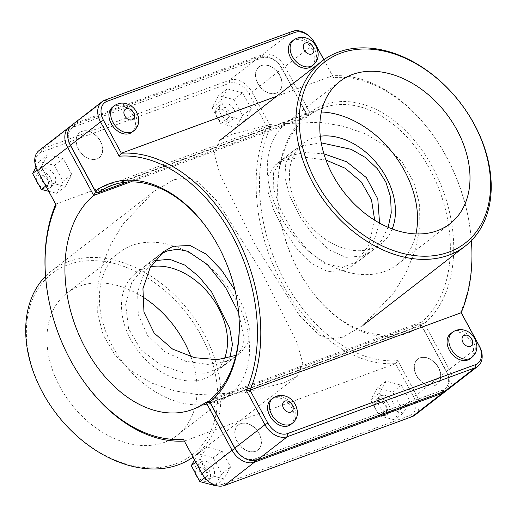 <?xml version="1.0" encoding="UTF-8"?>
<svg xmlns="http://www.w3.org/2000/svg" width="517" height="517" viewBox="0 0 517 517"><rect width="100%" height="100%" fill="white"/><g stroke="black" fill="none" stroke-linecap="round" stroke-linejoin="round"><path stroke-width="0.39" stroke-dasharray="2.58 1.94" d="M388.131 227.318L381.488 240.547L371.956 250.79L362.566 256.064L345.957 257.337L329.29 249.905L313.909 235.836L300.196 216.972L290.147 196.977L284.873 177.758L285.856 162.202L294.095 150.395L302.671 145.755L321.244 142.847M325.981 160.063L303.337 157.058L284.001 160.238L275.561 164.768L268.006 176.026L267.78 190.883L273.577 209.663L283.781 229.722L297.152 248.948L311.757 263.515L327.578 271.535L343.895 270.54L353.421 265.163L368.556 245.769L374.683 220.236M81.996 131.312A15.878 11.387 52.2 0 0 79.754 132.552A15.878 11.387 52.2 0 0 80.484 152.082A15.878 11.387 52.2 0 0 99.219 157.653A15.878 11.387 52.2 0 0 99.516 139.571A15.878 11.387 52.2 0 0 81.996 131.312M81.822 131.447A15.878 11.387 -127.8 0 1 99.342 139.706A15.878 11.387 -127.8 0 1 99.044 157.788A15.878 11.387 -127.8 0 1 80.309 152.218A15.878 11.387 -127.8 0 1 79.579 132.688A15.878 11.387 -127.8 0 1 81.822 131.447M112.46 107.187A15.878 11.387 -127.8 0 1 114.709 105.946A15.878 11.387 -127.8 0 1 132.229 114.205A15.878 11.387 -127.8 0 1 131.925 132.281M39.008 185.228A9.526 6.831 52.2 0 0 48.411 188.711A9.526 6.831 52.2 0 0 49.755 187.968A9.526 6.831 52.2 0 0 49.315 176.252A9.526 6.831 52.2 0 0 38.077 172.911A9.526 6.831 52.2 0 0 36.332 180.343M45.974 187.665A7.148 5.125 -127.8 0 1 36.655 179.922A7.148 5.125 -127.8 0 1 45.186 176.795A7.148 5.125 -127.8 0 1 45.974 187.665M52.346 185.661A9.526 6.831 -127.8 0 1 41.832 180.704A9.526 6.831 -127.8 0 1 42.013 169.86A9.526 6.831 -127.8 0 1 53.251 173.201A9.526 6.831 -127.8 0 1 53.69 184.918A9.526 6.831 -127.8 0 1 52.346 185.661M65.31 186.501L71.857 174.468L63.145 158.57L47.887 154.712L41.341 166.745L50.052 182.643L65.31 186.501L56.566 193.287L63.106 181.247L54.395 165.356L39.143 161.491L35.996 167.275M50.052 182.643L45.8 185.939M48.708 191.296L56.566 193.287M41.341 166.745L37.159 169.99M47.887 154.712L39.143 161.491M63.145 158.57L54.395 165.356M71.857 174.468L63.106 181.247M255.682 451.199A15.878 11.387 52.2 0 0 257.931 449.964A15.878 11.387 52.2 0 0 257.195 430.435A15.878 11.387 52.2 0 0 238.46 424.864A15.878 11.387 52.2 0 0 238.163 442.946A15.878 11.387 52.2 0 0 255.682 451.199M255.508 451.335A15.878 11.387 -127.8 0 1 237.988 443.082A15.878 11.387 -127.8 0 1 238.285 425A15.878 11.387 -127.8 0 1 257.02 430.571A15.878 11.387 -127.8 0 1 257.75 450.1A15.878 11.387 -127.8 0 1 255.508 451.335M271.173 399.492A15.878 11.387 -127.8 0 1 289.908 405.063A15.878 11.387 -127.8 0 1 290.638 424.593M195.032 472.609A9.526 6.831 -127.8 0 1 196.79 465.222A9.526 6.831 -127.8 0 1 198.134 464.479A9.526 6.831 -127.8 0 1 208.648 469.43A9.526 6.831 -127.8 0 1 208.467 480.28A9.526 6.831 -127.8 0 1 197.617 477.417M197.946 467.562A7.148 5.125 52.2 0 0 198.735 478.432A7.148 5.125 52.2 0 0 207.265 475.304A7.148 5.125 52.2 0 0 197.946 467.562M202.069 461.423A9.526 6.831 52.2 0 0 200.725 462.166A9.526 6.831 52.2 0 0 201.165 473.889A9.526 6.831 52.2 0 0 212.403 477.23A9.526 6.831 52.2 0 0 212.584 466.379A9.526 6.831 52.2 0 0 202.069 461.423M200.04 458.883L208.616 474.826L223.887 478.865L230.582 466.948L222 451.005L206.735 446.972L200.04 458.883L195.788 462.185M206.735 446.972L197.985 453.752L213.256 457.784L221.832 473.734L215.143 485.644M194.541 459.891L197.985 453.752M208.616 474.826L204.81 477.779M223.887 478.865L215.492 485.373M230.582 466.948L221.832 473.734M222 451.005L213.256 457.784M154.699 260.652L144.967 266.048L131.732 282.573L125.644 304.339L128.552 328.534L140.844 349.654L160.955 365.209L183.871 372.919L206.361 373.158L222.827 366.443L229.936 357.577M235.022 290.354L244.334 309.599L249.356 327.313L248.767 341.349L241.361 352.071L235.901 355.366M261.415 65.504A15.878 11.387 52.2 0 0 259.166 66.745A15.878 11.387 52.2 0 0 259.902 86.274A15.878 11.387 52.2 0 0 278.637 91.845A15.878 11.387 52.2 0 0 278.934 73.763A15.878 11.387 52.2 0 0 261.415 65.504M261.24 65.64A15.878 11.387 -127.8 0 1 278.76 73.899A15.878 11.387 -127.8 0 1 278.456 91.974A15.878 11.387 -127.8 0 1 259.728 86.41A15.878 11.387 -127.8 0 1 258.991 66.88A15.878 11.387 -127.8 0 1 261.24 65.64M291.879 41.373A15.878 11.387 -127.8 0 1 294.128 40.139A15.878 11.387 -127.8 0 1 311.648 48.391A15.878 11.387 -127.8 0 1 311.344 66.473M227.829 122.904A9.526 6.831 52.2 0 0 229.173 122.161A9.526 6.831 52.2 0 0 228.734 110.444A9.526 6.831 52.2 0 0 217.495 107.103A9.526 6.831 52.2 0 0 217.314 117.947A9.526 6.831 52.2 0 0 227.829 122.904M225.393 121.85A7.148 5.125 -127.8 0 1 216.074 114.108A7.148 5.125 -127.8 0 1 224.604 110.981A7.148 5.125 -127.8 0 1 225.393 121.85M231.765 119.854A9.526 6.831 -127.8 0 1 221.25 114.897A9.526 6.831 -127.8 0 1 221.431 104.046A9.526 6.831 -127.8 0 1 232.669 107.387A9.526 6.831 -127.8 0 1 233.109 119.11A9.526 6.831 -127.8 0 1 231.765 119.854M244.728 120.694L251.275 108.654L242.557 92.763L227.306 88.898L220.759 100.931L229.47 116.829L244.728 120.694L235.985 127.473L242.525 115.44L233.813 99.542L218.555 95.684L212.015 107.717L220.727 123.615L235.985 127.473M229.47 116.829L220.727 123.615M220.759 100.931L212.015 107.717M227.306 88.898L218.555 95.684M242.557 92.763L233.813 99.542M251.275 108.654L242.525 115.44M377.552 398.665A9.526 6.831 -127.8 0 1 388.067 403.622A9.526 6.831 -127.8 0 1 387.886 414.472A9.526 6.831 -127.8 0 1 376.647 411.131A9.526 6.831 -127.8 0 1 376.208 399.408A9.526 6.831 -127.8 0 1 377.552 398.665M377.365 401.754A7.148 5.125 52.2 0 0 378.153 412.624A7.148 5.125 52.2 0 0 386.684 409.496A7.148 5.125 52.2 0 0 377.365 401.754M381.488 395.615A9.526 6.831 52.2 0 0 380.144 396.358A9.526 6.831 52.2 0 0 380.583 408.075A9.526 6.831 52.2 0 0 391.821 411.416A9.526 6.831 52.2 0 0 392.002 400.572A9.526 6.831 52.2 0 0 381.488 395.615M379.459 393.069L388.034 409.018L403.305 413.051L409.994 401.14L401.418 385.191L386.154 381.158L379.459 393.069L370.715 399.854L377.404 387.944L392.674 391.976L401.25 407.919L394.555 419.836L379.291 415.797L370.715 399.854M386.154 381.158L377.404 387.944M388.034 409.018L379.291 415.797M403.305 413.051L394.555 419.836M409.994 401.14L401.25 407.919M401.418 385.191L392.674 391.976M450.591 333.685A15.878 11.387 -127.8 0 1 469.326 339.255A15.878 11.387 -127.8 0 1 470.056 358.785M434.926 385.527A15.878 11.387 -127.8 0 1 417.406 377.268A15.878 11.387 -127.8 0 1 417.704 359.186A15.878 11.387 -127.8 0 1 436.438 364.756A15.878 11.387 -127.8 0 1 437.169 384.286A15.878 11.387 -127.8 0 1 434.926 385.527M435.101 385.391A15.878 11.387 52.2 0 0 437.343 384.15A15.878 11.387 52.2 0 0 436.613 364.621A15.878 11.387 52.2 0 0 417.878 359.05A15.878 11.387 52.2 0 0 417.581 377.132A15.878 11.387 52.2 0 0 435.101 385.391M71.921 125.062A19.375 13.894 -127.8 0 1 74.661 123.55L262.39 54.686A19.375 13.894 -127.8 0 1 284.873 66.615L309.812 112.551L308.888 114.386L306.852 114.147L281.92 68.231A16.996 12.188 52.2 0 0 262.203 57.775L74.474 126.633A16.996 12.188 52.2 0 0 70.777 145.684L96.11 192.434M309.812 112.551A121.495 82.546 69.9 0 1 432.58 167.204A121.495 82.546 69.9 0 1 424.334 323.468L449.273 369.403A19.375 13.894 -127.8 0 1 447.8 389.611M209.514 401.302L235.177 448.472A16.996 12.188 52.2 0 0 254.894 458.928L442.623 390.07A16.996 12.188 52.2 0 0 446.32 371.025L421.394 325.109L422.299 323.254L424.334 323.468M422.299 323.254L421.568 322.001A119.11 80.93 -110.1 0 0 434.7 178.947A119.11 80.93 -110.1 0 0 323.015 107.872A119.11 80.93 -110.1 0 0 309.295 115.22L308.888 114.386M461.203 312.63L460.744 311.79A146.505 99.542 -110.1 0 0 471.258 239.274A146.505 99.542 -110.1 0 0 433.168 135.428A146.505 99.542 -110.1 0 0 333.575 77.563L323.881 59.72M207.491 228.747A119.11 80.93 69.9 0 1 207.763 229.121A119.11 80.93 69.9 0 1 238.731 313.548A119.11 80.93 69.9 0 1 238.77 314.013M210.425 399.447L421.568 322.001M309.295 115.22L127.092 182.055M421.394 325.109L210.245 402.556M95.703 191.594L306.852 114.147M333.575 77.563L332.502 75.786A148.89 101.164 69.9 0 1 432.626 134.672A148.89 101.164 69.9 0 1 471.336 240.205A148.89 101.164 69.9 0 1 471.368 240.631M460.744 311.79L461.158 312.733M323.81 59.772L332.502 75.786L276.679 96.265M69.039 142.201A16.996 12.188 -127.8 0 1 74.299 126.768L262.029 57.91A16.996 12.188 -127.8 0 1 281.746 68.367L307.402 115.537L282.075 68.787A19.375 13.894 52.2 0 0 259.592 56.857L71.863 125.721A19.375 13.894 52.2 0 0 70.616 126.271M130.627 181.9L306.497 117.391A119.11 80.93 -110.1 0 0 278.191 203.291A119.11 80.93 -110.1 0 0 309.16 287.717A119.11 80.93 -110.1 0 0 405.05 331.52A119.11 80.93 -110.1 0 0 418.77 324.172L209.747 400.837M39.033 150.563A19.375 13.894 -127.8 0 1 41.774 149.051L229.509 80.193A19.375 13.894 -127.8 0 1 251.986 92.116L270.604 126.4A146.505 99.542 -110.1 0 0 284.99 281.668A146.505 99.542 -110.1 0 0 397.773 360.627L416.385 394.91A19.375 13.894 -127.8 0 1 414.918 415.112M446.307 390.568A19.375 13.894 52.2 0 0 446.475 371.574L421.529 325.639A121.495 82.546 69.9 0 1 309.702 288.48A121.495 82.546 69.9 0 1 278.114 202.36A121.495 82.546 69.9 0 1 307.014 114.722M307.402 115.537L306.497 117.391M418.77 324.172L420.812 324.411L446.145 371.161A16.996 12.188 -127.8 0 1 442.449 390.206L254.719 459.064A16.996 12.188 -127.8 0 1 242.751 456.996M421.529 325.639L420.812 324.411M306.671 114.283L95.671 191.684M397.773 360.627L395.563 363.606A148.89 101.164 69.9 0 1 282.036 283.284A148.89 101.164 69.9 0 1 266.908 126.659L249.032 93.739A16.996 12.188 52.2 0 0 229.315 83.276L41.586 152.14A16.996 12.188 52.2 0 0 37.89 171.185L55.765 204.105A148.89 101.164 -110.1 0 0 55.72 204.215M270.604 126.4L266.908 126.659L55.765 204.105L56.179 205.055M184.317 441.059A148.89 101.164 -110.1 0 0 184.414 441.053L202.289 473.973A16.996 12.188 52.2 0 0 222.006 484.435L409.742 415.571A16.996 12.188 52.2 0 0 413.438 396.526L395.563 363.606L184.414 441.053L183.348 439.276M45.586 276.634A148.89 101.164 -110.1 0 0 84.297 382.173M210.193 402.646L421.213 325.245M176.038 463.717A114.593 82.177 52.2 0 0 163.372 289.417A114.593 82.177 52.2 0 0 26.651 339.566A114.593 82.177 52.2 0 0 176.038 463.717M142.24 296.603A89.977 64.528 52.2 0 0 79.605 286.114A89.977 64.528 52.2 0 0 66.88 293.133A89.977 64.528 52.2 0 0 71.029 403.777A89.977 64.528 52.2 0 0 177.163 435.333A89.977 64.528 52.2 0 0 190.941 356.775M173.841 179.729L187.367 177.809L198.069 181.835L217.515 201.475L261.421 271.509L297.01 342.687L302.788 363.322L297.365 376.273L284.117 382.838L244.412 392.739L197.287 394.561L174.332 390.826L151.739 383.091L131.26 370.928L114.664 354.552L103.206 334.861L97.286 312.488L97.093 288.841L102.049 265.564L110.864 244.173L122.988 224.204L153.995 191.406L173.841 179.729M45.554 276.207A116.971 83.89 -127.8 0 1 51.648 270.785A116.971 83.89 -127.8 0 1 189.623 311.809A116.971 83.89 -127.8 0 1 195.019 455.645A116.971 83.89 -127.8 0 1 193.035 457.118M132.081 245.42A89.977 64.528 52.2 0 0 119.356 252.432A89.977 64.528 52.2 0 0 123.505 363.083A89.977 64.528 52.2 0 0 229.638 394.639A89.977 64.528 52.2 0 0 231.345 292.195A89.977 64.528 52.2 0 0 132.081 245.42M150.654 266.733A63.526 45.561 52.2 0 0 144.553 268.381A63.526 45.561 52.2 0 0 135.57 273.338A63.526 45.561 52.2 0 0 138.498 351.457A63.526 45.561 52.2 0 0 213.431 373.733A63.526 45.561 52.2 0 0 224.404 358.837M160.509 254.215L157.439 256.374L144.534 271.787L137.612 291.885L138.291 314.646L147.565 335.352L164.606 351.689L185.668 361.293L207.84 364.414L226.801 361.351L235.3 356.775L241.788 348.82L244.16 338.738L238.66 312.785M232.805 134L219.557 140.566L214.135 153.517L219.912 174.151L255.501 245.329L299.408 315.364L318.853 335.01L329.555 339.029L343.081 337.11L362.928 325.432L393.935 292.635L406.058 272.672L414.873 251.281L419.83 227.997L419.636 204.351L413.716 181.978L402.258 162.286L385.663 145.917L365.183 133.748L342.59 126.012L319.635 122.277L272.504 124.099L232.805 134M392.19 228.947A63.526 45.561 -127.8 0 1 381.352 243.501A63.526 45.561 -127.8 0 1 306.419 221.224A63.526 45.561 -127.8 0 1 303.492 143.106A63.526 45.561 -127.8 0 1 312.475 138.149A63.526 45.561 -127.8 0 1 320.281 136.236M323.888 153.801L305.547 152.528L290.121 155.494L281.623 160.063L273.525 172.588L273.771 189.364L280.912 210.27L292.887 231.752L308.229 251.016L324.689 263.651L342.558 267.489L359.483 260.465L372.809 244.282L379.575 223.118M415.946 233.923A89.977 64.528 -127.8 0 1 397.567 264.407A89.977 64.528 -127.8 0 1 291.433 232.85A89.977 64.528 -127.8 0 1 287.284 122.199A89.977 64.528 -127.8 0 1 300.009 115.188A89.977 64.528 -127.8 0 1 321.38 111.989M114.212 105.83A15.878 11.387 -127.8 0 1 116.454 104.589A15.878 11.387 -127.8 0 1 133.974 112.848A15.878 11.387 -127.8 0 1 133.677 130.93M292.389 423.236A15.878 11.387 52.2 0 0 291.653 403.706A15.878 11.387 52.2 0 0 272.924 398.135M293.63 40.016A15.878 11.387 -127.8 0 1 295.873 38.781A15.878 11.387 -127.8 0 1 313.392 47.034A15.878 11.387 -127.8 0 1 313.095 65.116M471.808 357.428A15.878 11.387 52.2 0 0 471.071 337.898A15.878 11.387 52.2 0 0 452.336 332.328M281.92 68.231L284.873 66.615L314.956 43.279M262.203 57.775L262.39 54.686L292.48 31.356M74.474 126.633L74.661 123.55L104.744 100.214M70.777 145.684L70.448 145.264M446.32 371.025L449.273 369.403L479.362 346.073M235.177 448.472L234.847 448.052M254.894 458.928L257.33 459.981M442.623 390.07L445.059 391.123M74.299 126.768L71.863 125.721L41.774 149.051L41.586 152.14M262.029 57.91L259.592 56.857L229.509 80.193L229.315 83.276M281.746 68.367L282.075 68.787L251.986 92.116L249.032 93.739M413.438 396.526L416.385 394.91L446.475 371.574L446.145 371.161M442.449 390.206L442.332 392.119M254.719 459.064L254.623 460.602M202.289 473.973L201.966 473.559M37.89 171.185L37.56 170.772M222.006 484.435L224.443 485.482M409.742 415.571L412.172 416.624M294.095 150.395L275.561 164.768M371.956 250.79L353.421 265.163M49.755 187.968L53.69 184.918M38.077 172.911L42.013 169.86M200.725 462.166L196.79 465.222M212.403 477.23L208.467 480.28M144.967 266.048L163.501 251.676M222.827 366.443L241.361 352.071M229.173 122.161L233.109 119.11M217.495 107.103L221.431 104.046M380.144 396.358L376.208 399.408M391.821 411.416L387.886 414.472M207.763 229.121L207.22 228.365M238.731 313.548L238.809 314.478M323.015 107.872L111.872 185.319M433.168 135.428L432.626 134.672M471.258 239.274L471.336 240.205M192.266 409.574L405.05 331.52M278.191 203.291L278.114 202.36M309.16 287.717L309.702 288.48M153.995 191.406L51.648 270.785M297.365 376.273L195.019 455.645M66.88 293.133L119.356 252.432M177.163 435.333L229.638 394.639M135.57 273.338L157.439 256.374M213.431 373.733L235.3 356.775M381.352 243.501L359.483 260.465M303.492 143.106L281.623 160.063M450.042 223.712L397.567 264.407M339.759 81.505L287.284 122.199"/><path stroke-width="0.78" d="M321.244 142.847L351.172 149.342L365.325 157.433L377.365 168.691L385.856 182.029L390.606 197.151L391.246 212.868L388.131 227.318M374.683 220.236L371.497 199.808L361.389 182.042L345.13 168.225L325.981 160.063M133.677 130.93L131.925 132.281A15.878 11.387 -127.8 0 1 113.197 126.717A15.878 11.387 -127.8 0 1 112.46 107.187L114.212 105.83A15.878 11.387 -127.8 0 0 113.003 122.393A15.878 11.387 -127.8 0 0 133.677 130.93C137.199 127.99 138.899 124.203 138.763 119.569C137.638 111.905 134.11 106.832 128.184 104.35C123.208 102.295 118.548 102.786 114.212 105.83M36.332 180.343A9.526 6.831 52.2 0 0 39.008 185.228M45.8 185.939L41.308 189.422L48.708 191.296M37.159 169.99L32.597 173.525L41.308 189.422M35.996 167.275L32.597 173.525M288.396 425.834A15.878 11.387 -127.8 0 1 270.876 417.574A15.878 11.387 -127.8 0 1 271.173 399.492L272.924 398.135A15.878 11.387 52.2 0 0 271.716 414.699A15.878 11.387 52.2 0 0 290.14 424.476A15.878 11.387 52.2 0 0 292.389 423.236L290.638 424.593A15.878 11.387 -127.8 0 1 288.396 425.834M197.617 477.417A9.526 6.831 -127.8 0 1 195.032 472.609M195.788 462.185L191.296 465.662L194.541 459.891M204.81 477.779L199.872 481.611L191.296 465.662M215.492 485.373L215.143 485.644L199.872 481.611M229.936 357.577L232.437 344.425L229.69 328.205L211.867 292.389L198.761 276.421L184.763 265.072L169.621 259.269L154.699 260.652M235.901 355.366L217.489 359.638L194.638 357.712L172.575 349.078L154.195 333.129L143.965 312.152L142.944 288.654L150.085 267.735L163.501 251.676L173.027 246.299L190.01 245.472L206.361 254.261L221.496 270.048L235.022 290.354M313.095 65.116L311.344 66.473A15.878 11.387 -127.8 0 1 292.609 60.903A15.878 11.387 -127.8 0 1 291.879 41.373L293.63 40.016A15.878 11.387 -127.8 0 0 292.422 56.579A15.878 11.387 -127.8 0 0 313.095 65.116C316.617 62.182 318.317 58.395 318.181 53.762C317.057 46.097 313.528 41.024 307.596 38.536C302.626 36.481 297.966 36.978 293.63 40.016M471.808 357.428L470.056 358.785A15.878 11.387 -127.8 0 1 467.807 360.019A15.878 11.387 -127.8 0 1 450.288 351.767A15.878 11.387 -127.8 0 1 450.591 333.685L452.336 332.328A15.878 11.387 52.2 0 0 451.134 348.891A15.878 11.387 52.2 0 0 469.559 358.669A15.878 11.387 52.2 0 0 471.808 357.428C475.33 354.488 477.023 350.707 476.894 346.073C475.769 338.409 472.241 333.329 466.308 330.848C461.338 328.793 456.679 329.284 452.336 332.328M127.092 182.055L98.152 192.673L96.11 192.434L70.448 145.264A19.375 13.894 -127.8 0 1 71.921 125.062L102.004 101.726A19.375 13.894 52.2 0 0 100.531 121.934L119.149 156.218A146.505 99.542 69.9 0 1 231.933 235.17A146.505 99.542 69.9 0 1 246.318 390.438L264.937 424.722A19.375 13.894 52.2 0 0 287.413 436.645L475.149 367.787A19.375 13.894 52.2 0 0 477.889 366.275A19.375 13.894 52.2 0 0 479.362 346.073L461.203 312.63M323.881 59.72L314.956 43.279A19.375 13.894 52.2 0 0 292.48 31.356L104.744 100.214A19.375 13.894 52.2 0 0 102.004 101.726M477.889 366.275L447.8 389.611A19.375 13.894 -127.8 0 1 445.059 391.123L257.33 459.981A19.375 13.894 -127.8 0 1 234.847 448.052L209.908 402.116A121.495 82.546 -110.1 0 0 238.809 314.478A121.495 82.546 -110.1 0 0 207.22 228.365A121.495 82.546 -110.1 0 0 95.386 191.206M98.152 192.673A119.11 80.93 69.9 0 1 111.872 185.319A119.11 80.93 69.9 0 1 207.491 228.747M238.77 314.013A119.11 80.93 69.9 0 1 210.425 399.447L209.514 401.302L209.908 402.116M471.368 240.631A148.89 101.164 69.9 0 1 461.158 312.733L479.033 345.653A16.996 12.188 -127.8 0 1 475.336 364.705L287.607 433.563A16.996 12.188 -127.8 0 1 267.89 423.1L250.015 390.18A148.89 101.164 -110.1 0 0 234.886 233.555A148.89 101.164 -110.1 0 0 121.359 153.232L103.484 120.312A16.996 12.188 -127.8 0 1 107.181 101.267L294.916 32.409A16.996 12.188 -127.8 0 1 314.627 42.866L323.81 59.772M119.149 156.218L121.359 153.232L276.679 96.265M246.318 390.438L250.015 390.18L461.158 312.733M70.616 126.271A19.375 13.894 52.2 0 0 69.123 127.227A19.375 13.894 52.2 0 0 67.649 147.435L93.713 195.445L95.529 191.729L70.603 145.82A16.996 12.188 -127.8 0 1 69.039 142.201M209.747 400.837L205.986 402.22A119.11 80.93 69.9 0 1 192.266 409.574A119.11 80.93 69.9 0 1 80.581 338.493A119.11 80.93 69.9 0 1 93.713 195.445L130.627 181.9M242.751 456.996A16.996 12.188 -127.8 0 1 235.002 448.607L210.07 402.691L205.986 402.22L232.049 450.223A19.375 13.894 52.2 0 0 254.532 462.153L442.261 393.288A19.375 13.894 52.2 0 0 445.001 391.783L414.918 415.112A19.375 13.894 -127.8 0 1 412.172 416.624L224.443 485.482A19.375 13.894 -127.8 0 1 201.966 473.559L183.348 439.276A146.505 99.542 69.9 0 1 83.754 381.41A146.505 99.542 69.9 0 1 45.664 277.564A146.505 99.542 69.9 0 1 56.179 205.055L37.56 170.772A19.375 13.894 -127.8 0 1 39.033 150.563L69.123 127.227M445.001 391.783A19.375 13.894 52.2 0 0 446.307 390.568M55.72 204.215A148.89 101.164 -110.1 0 0 45.586 276.634L45.664 277.564M83.754 381.41L84.297 382.173A148.89 101.164 -110.1 0 0 184.317 441.059M190.941 356.775A89.977 64.528 52.2 0 0 142.24 296.603M193.035 457.118A116.971 83.89 -127.8 0 1 178.475 464.77A116.971 83.89 -127.8 0 1 52.624 408.65A116.971 83.89 -127.8 0 1 45.554 276.207M224.404 358.837A63.526 45.561 52.2 0 0 209.643 294.535A63.526 45.561 52.2 0 0 150.654 266.733M238.66 312.785L225.522 287.374L207.543 264.672L187.826 251.256L177.234 249.233L166.913 251.042L160.509 254.215M448.918 252.096A114.593 82.177 -127.8 0 1 299.53 127.938A114.593 82.177 -127.8 0 1 436.251 77.789A114.593 82.177 -127.8 0 1 448.918 252.096M448.73 255.178A116.971 83.89 52.2 0 0 465.274 246.06A116.971 83.89 52.2 0 0 459.878 102.217A116.971 83.89 52.2 0 0 321.904 61.193A116.971 83.89 52.2 0 0 319.693 194.366A116.971 83.89 52.2 0 0 448.73 255.178M352.484 74.487A89.977 64.528 -127.8 0 1 451.742 121.269A89.977 64.528 -127.8 0 1 450.042 223.712A89.977 64.528 -127.8 0 1 343.908 192.156A89.977 64.528 -127.8 0 1 339.759 81.505A89.977 64.528 -127.8 0 1 352.484 74.487M320.281 136.236A63.526 45.561 -127.8 0 1 378.425 165.382A63.526 45.561 -127.8 0 1 392.19 228.947M379.575 223.118L377.791 198.942L366.398 177.641L346.771 161.834L323.888 153.801M321.38 111.989A89.977 64.528 -127.8 0 1 415.946 233.923M126.2 108.79A6.353 4.556 52.2 0 0 124.817 115.911A6.353 4.556 52.2 0 0 132.184 119.821A6.353 4.556 52.2 0 0 133.567 112.7A6.353 4.556 52.2 0 0 126.2 108.79M290.897 412.133A6.353 4.556 -127.8 0 1 283.529 408.223A6.353 4.556 -127.8 0 1 284.906 401.102A6.353 4.556 -127.8 0 1 292.279 405.011A6.353 4.556 -127.8 0 1 290.897 412.133M305.612 42.982A6.353 4.556 52.2 0 0 304.235 50.104A6.353 4.556 52.2 0 0 311.602 54.014A6.353 4.556 52.2 0 0 312.985 46.892A6.353 4.556 52.2 0 0 305.612 42.982M470.315 346.325A6.353 4.556 -127.8 0 1 462.941 342.416A6.353 4.556 -127.8 0 1 464.324 335.294A6.353 4.556 -127.8 0 1 471.698 339.204A6.353 4.556 -127.8 0 1 470.315 346.325M70.448 145.264L100.531 121.934L103.484 120.312M267.89 423.1L264.937 424.722L234.847 448.052M257.33 459.981L287.413 436.645L287.607 433.563M475.336 364.705L475.149 367.787L445.059 391.123M479.033 345.653L479.362 346.073M107.181 101.267L104.744 100.214M294.916 32.409L292.48 31.356M314.627 42.866L314.956 43.279M70.603 145.82L67.649 147.435L37.56 170.772M235.002 448.607L232.049 450.223L201.966 473.559M442.332 392.119L442.261 393.288L412.172 416.624M254.623 460.602L254.532 462.153L224.443 485.482M292.389 423.236C295.911 420.302 297.611 416.515 297.475 411.881C296.351 404.216 292.822 399.143 286.89 396.655C281.92 394.6 277.261 395.098 272.924 398.135M321.904 61.193L219.557 140.566M465.274 246.06L362.928 325.432"/></g></svg>
